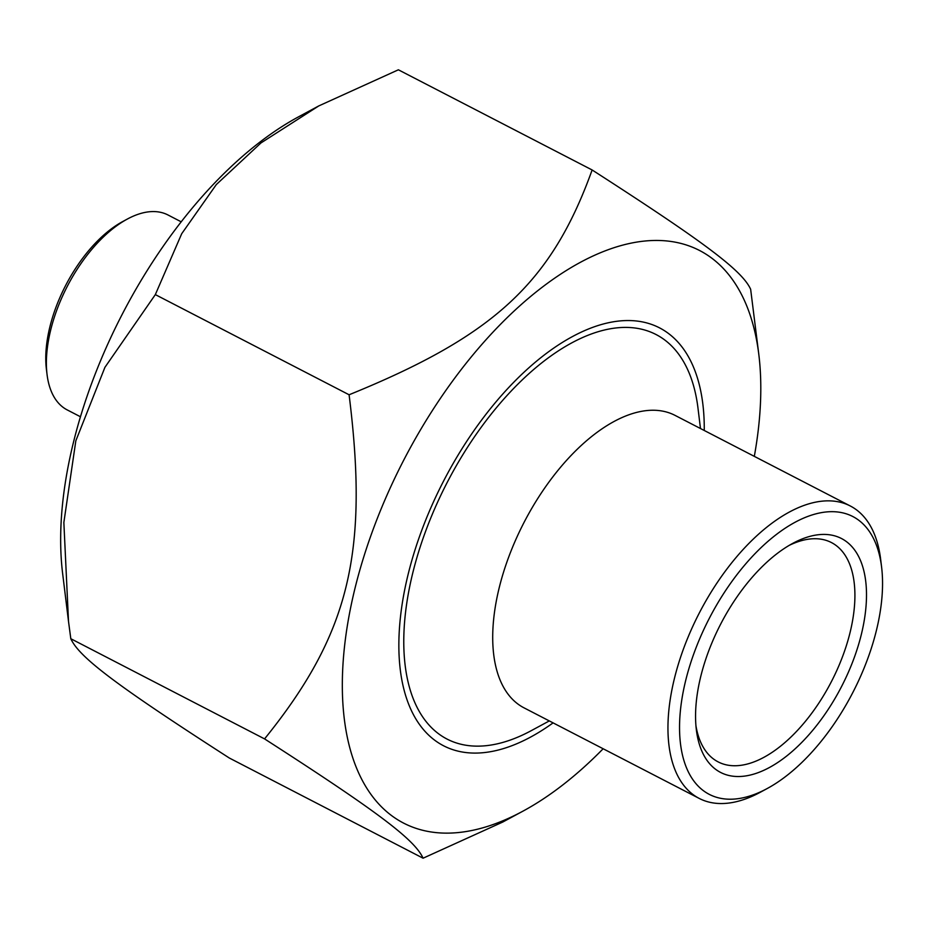<?xml version="1.0" encoding="UTF-8"?>
<svg xmlns="http://www.w3.org/2000/svg" width="928" height="928" viewBox="0 0 928 928"><rect width="100%" height="100%" fill="white"/><g stroke="black" fill="none" stroke-linecap="round" stroke-linejoin="round"><path stroke-width="1.39" d="M754.313 456.356A322.306 166.506 117.3 0 0 758.837 354.635A322.306 166.506 117.3 0 0 556.788 276.718A322.306 166.506 117.3 0 0 345.958 634.926A322.306 166.506 117.3 0 0 479.88 828.611A322.306 166.506 117.3 0 0 522.754 811.258A322.306 166.506 117.3 0 0 603.142 748.757M522.754 811.258L502.732 822.057L423.087 858.203C414.654 839.562 377.36 811.49 264.561 738.897C349.067 634.288 368.95 553.343 349.09 394.771C494.206 335.797 551.383 282.912 592.134 169.975C704.932 242.579 742.214 270.64 750.648 289.281L758.837 354.635M592.134 169.975L398.379 69.797L318.733 105.943L260.954 142.947L216.305 184.579L181.691 233.74L155.336 294.605L104.922 367.326L75.829 440.823L63.858 522.499L68.51 621.412L70.806 638.719C79.24 657.36 116.534 685.421 229.332 758.025L423.087 858.203M68.51 621.424L62.617 573.365A322.306 166.506 -62.7 0 1 298.7 116.742L318.733 105.943M70.806 638.719L264.561 738.897M155.336 294.605L349.09 394.771M704.259 430.488A235.213 121.522 117.3 0 0 572.564 336.516A235.213 121.522 117.3 0 0 400.281 669.761A235.213 121.522 117.3 0 0 553.088 722.877M881.6 567.089L880.637 559.201A164.581 85.028 117.3 0 0 850.373 506.027A164.581 85.028 117.3 0 0 674.389 678.6A164.581 85.028 117.3 0 0 699.202 798.416A164.581 85.028 117.3 0 0 760.078 792.373L767.073 788.603A156.356 80.771 -62.7 0 1 679.644 721.648A156.356 80.771 -62.7 0 1 776.423 534.447A156.356 80.771 -62.7 0 1 881.6 567.089A156.356 80.771 -62.7 0 1 876.415 630.402A156.356 80.771 -62.7 0 1 767.073 788.603M861.358 634.358A131.66 68.022 117.3 0 0 792.802 543.344A131.66 68.022 117.3 0 0 696.36 729.884A131.66 68.022 117.3 0 0 771.992 766.064A131.66 68.022 117.3 0 0 861.358 634.358M699.202 798.416L523.949 707.809A164.581 85.028 -62.7 0 1 499.148 587.992A164.581 85.028 -62.7 0 1 675.12 415.419L850.373 506.027M789.241 545.351A123.436 63.765 -62.7 0 1 831.476 542.578A123.436 63.765 -62.7 0 1 850.083 632.444A123.436 63.765 -62.7 0 1 718.098 761.865A123.436 63.765 -62.7 0 1 695.954 725.8M549.306 720.917L531.21 730.684A227.673 117.624 -62.7 0 1 446.994 739.048A227.673 117.624 -62.7 0 1 412.682 573.295A227.673 117.624 -62.7 0 1 656.119 334.567A227.673 117.624 -62.7 0 1 697.984 408.123L700.478 428.527M80.446 416.753L67.222 409.921A109.724 56.689 -62.7 0 1 47.05 374.471A109.724 56.689 -62.7 0 1 50.68 330.032A109.724 56.689 -62.7 0 1 127.414 219.02A109.724 56.689 -62.7 0 1 168.003 214.983L181.227 221.827M127.414 219.02L122.751 221.537A104.238 53.847 117.3 0 0 49.857 326.992A104.238 53.847 117.3 0 0 46.4 369.205L47.05 374.471"/></g></svg>
